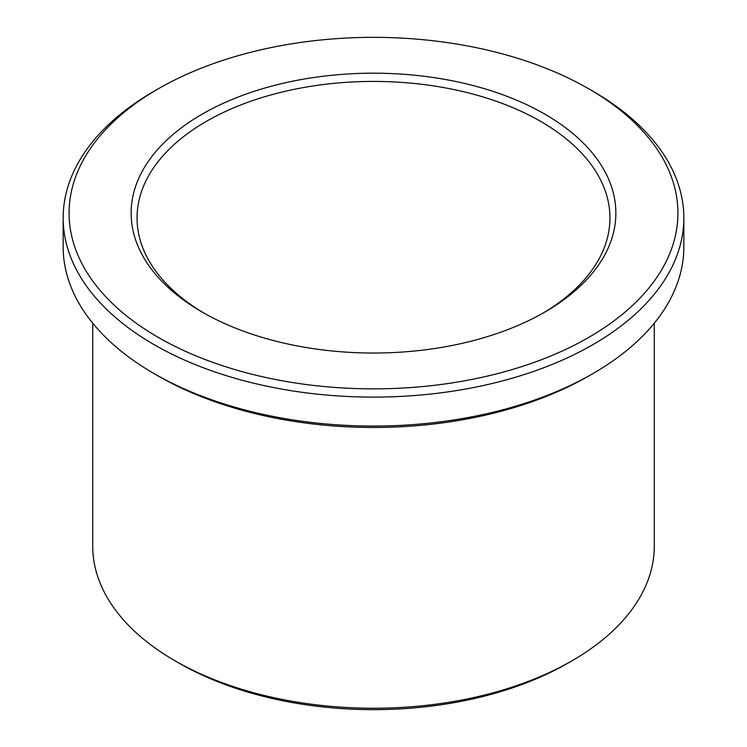 <?xml version="1.0" encoding="UTF-8"?>
<svg xmlns="http://www.w3.org/2000/svg" width="747" height="747" viewBox="0 0 747 747"><rect width="100%" height="100%" fill="white"/><g stroke="black" fill="none" stroke-linecap="round" stroke-linejoin="round"><path stroke-width="1.12" d="M592.941 91.246L588.767 88.828A304.421 175.76 180 0 1 588.767 88.828A304.421 175.76 180 0 1 588.757 337.383A304.421 175.76 180 0 1 158.243 337.383A304.421 175.76 180 0 1 158.233 88.828A304.421 175.76 180 0 1 588.757 88.828L592.941 91.237A310.332 179.168 180 0 1 592.941 91.246A310.332 179.168 180 0 1 683.832 217.937A310.332 179.168 180 0 1 373.5 397.105A310.332 179.168 180 0 1 63.168 217.937A310.332 179.168 180 0 1 154.059 91.246L158.233 88.828M683.832 217.937L683.832 246.893A310.332 179.168 180 0 1 592.941 373.584A310.332 179.168 180 0 1 154.059 373.584A310.332 179.168 180 0 1 63.168 246.893L63.168 217.937M204.239 313.254A236.444 136.514 180 0 1 137.056 217.937A236.444 136.514 180 0 1 283.02 91.816A236.444 136.514 180 0 1 540.688 121.406A236.444 136.514 180 0 1 609.944 217.937A236.444 136.514 180 0 1 542.761 313.254M544.871 114.17A242.355 139.922 180 0 1 544.871 312.05A242.355 139.922 180 0 1 202.129 312.05A242.355 139.922 180 0 1 202.129 114.17A242.355 139.922 180 0 1 544.871 114.17M654.279 323.199L654.279 546.132A280.779 162.108 180 0 1 572.043 660.759L567.86 663.168A274.868 158.691 180 0 1 179.14 663.168L174.957 660.759A280.779 162.108 180 0 1 92.721 546.132L92.721 323.199M572.043 660.759A280.779 162.108 180 0 1 174.957 660.759M592.941 373.584L588.767 375.993A304.421 175.76 180 0 1 158.233 375.993L154.059 373.584"/></g></svg>
